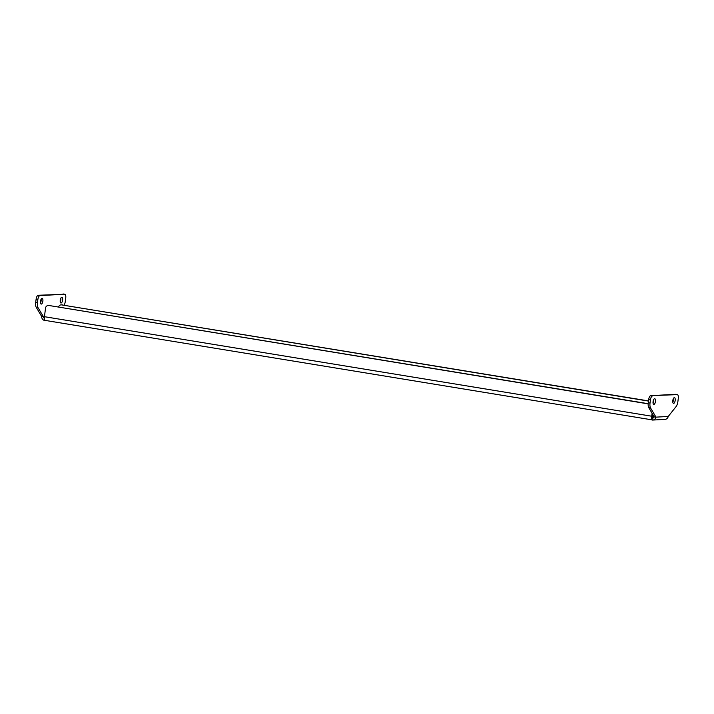 <?xml version="1.0" encoding="UTF-8"?>
<svg xmlns="http://www.w3.org/2000/svg" width="714" height="714" viewBox="0 0 714 714"><rect width="100%" height="100%" fill="white"/><g stroke="black" fill="none" stroke-linecap="round" stroke-linejoin="round"><path stroke-width="1.07" d="M652.48 416.592L653.578 416.896L652.48 416.905M654.622 398.707A2.91 1.16 -80.7 0 1 654.72 398.715A2.91 1.16 -80.7 0 1 655.416 401.652A2.91 1.16 -80.7 0 1 653.881 404.472A2.91 1.16 -80.7 0 1 653.774 404.463A2.91 1.16 -80.7 0 1 653.087 401.527A2.91 1.16 -80.7 0 1 654.622 398.707M653.069 403.294A2.91 1.16 99.3 0 0 653.676 399.59M673.614 403.401A2.91 1.16 99.3 0 0 675.158 400.581A2.91 1.16 99.3 0 0 674.462 397.644A2.91 1.16 99.3 0 0 674.355 397.636A2.91 1.16 99.3 0 0 672.82 400.456A2.91 1.16 99.3 0 0 673.516 403.392A2.91 1.16 99.3 0 0 673.614 403.401M673.409 398.528A2.91 1.16 -80.7 0 1 672.802 402.223M41.109 299.211A2.91 1.16 -80.7 0 1 40.502 302.906M42.055 298.318A2.91 1.16 -80.7 0 1 42.153 298.327A2.91 1.16 -80.7 0 1 42.849 301.263A2.91 1.16 -80.7 0 1 41.314 304.084A2.91 1.16 -80.7 0 1 41.216 304.075A2.91 1.16 -80.7 0 1 40.519 301.138A2.91 1.16 -80.7 0 1 42.055 298.318M60.244 301.835A2.91 1.16 99.3 0 0 60.851 298.14M61.056 303.013A2.91 1.16 99.3 0 0 62.591 300.192A2.91 1.16 99.3 0 0 61.895 297.256A2.91 1.16 99.3 0 0 61.788 297.256A2.91 1.16 99.3 0 0 60.253 300.067A2.91 1.16 99.3 0 0 60.949 303.004A2.91 1.16 99.3 0 0 61.056 303.013M648.267 402.776L650.026 403.062A5.828 2.329 99.3 0 0 650.552 407.962L648.794 407.676A5.828 2.329 -80.7 0 1 648.267 402.776L648.669 399.599A3.882 1.553 -80.7 0 1 650.74 395.672L677.211 394.619A3.882 1.553 99.3 0 1 677.345 394.628A3.882 1.553 99.3 0 1 678.3 398.376L677.889 401.554A5.828 2.329 99.3 0 1 676.087 406.578L668.224 416.467A3.882 3.552 86.9 0 1 664.966 419.386L652.73 420.055A3.882 3.552 86.9 0 1 652.025 420.01L652.087 419.502A3.882 1.553 99.3 0 1 651.73 416.217L652.105 413.263M648.794 407.676L654.194 416.842L655.961 417.128A3.882 3.552 86.9 0 1 652.73 420.055M652.498 395.958A3.882 1.553 99.3 0 0 650.427 399.885L648.669 399.599M650.026 403.062L650.427 399.885M668.224 416.467L655.979 417.137L650.552 407.962M650.74 395.672L675.453 394.333A3.882 1.553 -80.7 0 1 675.596 394.342A3.882 1.553 -80.7 0 1 675.721 394.378M44.375 318.346A1.946 1.776 -93.1 0 1 43.456 316.757L41.662 316.463A3.882 3.552 -93.1 0 0 44.732 320.497L45.455 320.452M43.456 316.757L37.985 307.582L36.227 307.288A5.828 2.329 -80.7 0 1 35.7 302.388L36.111 299.211A3.882 1.553 -80.7 0 1 38.181 295.284L39.939 295.578A3.882 1.553 99.3 0 0 37.869 299.505L36.111 299.211M41.662 316.463L36.227 307.288M64.18 305.155A5.828 2.329 99.3 0 0 65.331 301.165L65.733 297.988A3.882 1.553 99.3 0 0 64.787 294.239A3.882 1.553 99.3 0 0 64.644 294.239L38.181 295.284M64.644 294.239L39.939 295.578M35.7 302.388L37.458 302.682L37.869 299.505M37.458 302.682A5.828 2.329 99.3 0 0 37.985 307.582M45.517 320.452A3.882 1.553 -80.7 0 1 45.384 320.443A3.882 1.553 -80.7 0 1 44.795 319.979L44.732 320.497M654.194 416.842A1.946 1.776 86.9 0 1 652.266 418.092L652.971 418.056M44.795 319.979A3.882 1.553 -80.7 0 1 44.438 316.695L45.544 308.055A2.91 2.66 -93.1 0 1 48.016 305.574L48.811 305.53A2.91 2.66 86.9 0 1 49.337 305.556L648.178 403.696M652.748 414.352L652.516 416.173A1.946 0.776 99.3 0 0 652.989 418.047A1.946 0.776 99.3 0 0 652.998 418.047L652.926 418.029M652.266 418.092L652.087 419.502M49.337 305.556L648.169 403.865M48.552 305.601A2.91 2.66 -93.1 0 0 48.016 305.574M653.596 401.741L653.069 401.661M648.508 400.911L61.574 304.896A2.91 2.66 -93.1 0 0 58.61 307.082M61.047 304.869L61.841 304.824A2.91 2.66 86.9 0 1 62.368 304.851M653.56 401.911L653.042 401.821M648.482 401.081L61.574 304.896M44.482 316.311L43.197 316.382M652.587 415.646L653.613 415.816M677.211 394.619L675.453 394.333M44.438 316.695L651.73 416.217M45.384 320.443L652.043 419.859M64.787 294.239L63.028 293.954M677.345 394.628L675.596 394.342"/></g></svg>

